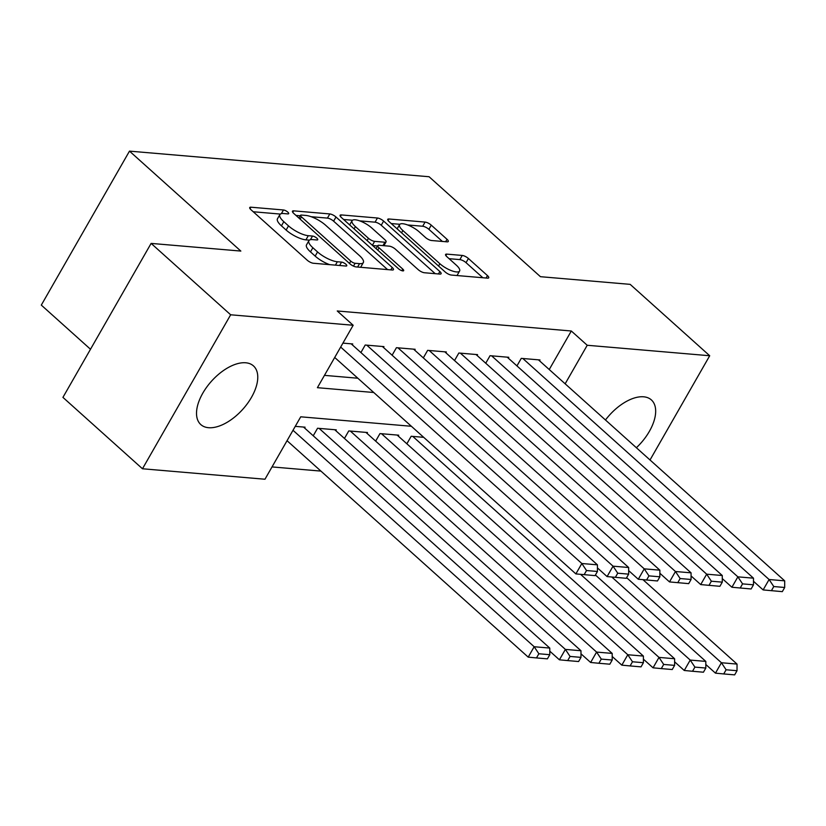 <?xml version="1.0" encoding="UTF-8"?>
<svg xmlns="http://www.w3.org/2000/svg" width="826" height="826" viewBox="0 0 826 826"><rect width="100%" height="100%" fill="white"/><g stroke="black" fill="none" stroke-linecap="round" stroke-linejoin="round"><path stroke-width="1.24" d="M287.809 212.127A3.469 1.094 29.8 0 0 283.473 209.98L250.928 207.202A4.956 1.569 29.8 0 0 249.741 207.532A4.956 1.569 29.8 0 0 250.99 209.742L307.2 260.19A4.956 1.569 29.8 0 0 313.384 263.257L345.939 266.034A3.469 1.094 29.8 0 0 346.765 265.807A3.469 1.094 29.8 0 0 345.898 264.258A3.469 1.094 29.8 0 0 341.561 262.11L337.349 261.749A15.88 5.008 29.8 0 1 317.556 251.951L312.868 247.738A15.88 5.008 29.8 0 1 308.893 240.686A15.88 5.008 29.8 0 1 312.682 239.612L316.895 239.974A3.469 1.094 29.8 0 0 317.721 239.736A3.469 1.094 29.8 0 0 316.854 238.187A3.469 1.094 29.8 0 0 312.517 236.05L308.305 235.689A15.88 5.008 29.8 0 1 288.511 225.88L283.824 221.678A15.88 5.008 29.8 0 1 279.849 214.626A15.88 5.008 29.8 0 1 283.638 213.542L287.851 213.903A3.469 1.094 29.8 0 0 288.677 213.666A3.469 1.094 29.8 0 0 287.809 212.127M605.468 420A39.421 21.022 -48.1 0 1 643.64 396.8A39.421 21.022 -48.1 0 1 651.384 399.929A39.421 21.022 -48.1 0 1 636.371 447.733M208.555 427.703A39.421 21.022 -48.1 0 1 200.811 424.585A39.421 21.022 -48.1 0 1 206.779 387.033A39.421 21.022 -48.1 0 1 245.735 362.779A39.421 21.022 -48.1 0 1 253.468 365.908A39.421 21.022 -48.1 0 1 247.511 403.46A39.421 21.022 -48.1 0 1 208.555 427.703M447.093 241.842A4.956 1.569 29.8 0 0 448.281 241.512A4.956 1.569 29.8 0 0 447.031 239.303L431.265 225.147A4.956 1.569 29.8 0 0 425.08 222.091L388.932 218.993A4.956 1.569 29.8 0 0 387.745 219.334A4.956 1.569 29.8 0 0 388.984 221.533L445.204 271.991A4.956 1.569 29.8 0 0 451.388 275.058L487.536 278.145A4.956 1.569 29.8 0 0 488.724 277.804A4.956 1.569 29.8 0 0 487.474 275.605L468.425 258.507A4.956 1.569 29.8 0 0 462.24 255.44L446.773 254.119A4.956 1.569 29.8 0 0 445.586 254.46A4.956 1.569 29.8 0 0 446.835 256.659L456.282 265.136A13.268 4.192 29.8 0 1 459.597 271.031A13.268 4.192 29.8 0 1 451.636 270.732A13.268 4.192 29.8 0 1 439.886 263.742L402.881 230.526A13.268 4.192 29.8 0 1 399.557 224.631A13.268 4.192 29.8 0 1 407.528 224.93A13.268 4.192 29.8 0 1 419.267 231.92L425.442 237.465A4.956 1.569 29.8 0 0 431.626 240.521L447.093 241.842M411.379 426.278L300.726 416.81L264.97 479.235L142.475 468.765L62.931 397.378L151.117 243.402L240.841 251.073L129.486 151.127L429.086 176.743L540.441 276.689L630.166 284.361L709.71 355.748L650.021 459.979M151.117 243.402L230.661 314.789L353.156 325.258L317.401 387.683L373.744 392.495M549.238 369.532L571.313 330.999L337.245 310.979L353.156 325.258M571.313 330.999L587.224 345.268L709.71 355.748M335.996 217.011A4.956 1.569 29.8 0 0 329.811 213.944L293.664 210.847A4.956 1.569 29.8 0 0 292.476 211.188A4.956 1.569 29.8 0 0 293.715 213.397L349.935 263.845A4.956 1.569 29.8 0 0 356.12 266.912L392.267 269.999A4.956 1.569 29.8 0 0 393.455 269.658A4.956 1.569 29.8 0 0 392.205 267.459L335.996 217.011L333.611 221.172A4.956 1.569 29.8 0 0 327.426 218.105L311.134 216.711M341.293 214.925L377.441 218.012A4.956 1.569 29.8 0 1 383.625 221.079L439.845 271.527A4.956 1.569 29.8 0 1 441.084 273.736A4.956 1.569 29.8 0 1 439.907 274.077L424.43 272.745A4.956 1.569 29.8 0 1 418.245 269.689L395.447 249.225A4.956 1.569 29.8 0 0 389.263 246.158L379 245.281A4.956 1.569 29.8 0 0 377.823 245.621A4.956 1.569 29.8 0 0 379.062 247.821L402.799 269.121A3.469 1.094 29.8 0 1 403.666 270.67A3.469 1.094 29.8 0 1 401.581 270.587A3.469 1.094 29.8 0 1 398.504 268.76L341.355 217.465A4.956 1.569 29.8 0 1 340.116 215.266A4.956 1.569 29.8 0 1 341.293 214.925L340.415 216.453M352.258 344.793L352.733 343.957L342.924 343.12M383.46 347.457L383.945 346.621L365.216 345.02L360.91 352.557M414.673 350.131L415.158 349.295L396.428 347.694L392.113 355.221M445.885 352.795L446.36 351.959L427.641 350.358L423.325 357.895M477.087 355.469L477.573 354.633L458.843 353.022L454.527 360.559M508.3 358.133L508.775 357.297L490.055 355.696L485.74 363.223M324.453 375.365L357.834 378.225M516.952 365.897L521.268 358.36L539.987 359.96L539.512 360.797M272.022 466.917L320.922 471.099M304.587 428.023L305.073 427.187L295.264 426.35M313.24 435.787L317.556 428.25L336.275 429.85L335.8 430.687M344.452 438.451L348.758 430.924L367.487 432.525L367.012 433.361M375.654 441.125L379.97 433.588L398.7 435.188L398.215 436.025M406.867 443.789L411.183 436.262L423.697 437.326M129.486 151.127L41.3 305.104L90.499 349.253M142.475 468.765L230.661 314.789M565.149 383.811L587.224 345.268M279.849 214.626L277.474 218.787A15.88 5.008 29.8 0 0 281.439 225.839L283.824 221.678M309.399 240.149L305.919 239.85A15.88 5.008 29.8 0 1 286.126 230.041L281.439 225.839M308.893 240.686L306.518 244.857A15.88 5.008 29.8 0 0 310.483 251.899L312.868 247.738M329.677 264.65A15.88 5.008 29.8 0 1 315.171 256.112L310.483 251.899M280.355 214.079L253.241 211.755M387.57 269.596L333.611 221.172M300.292 215.782L295.976 215.41M301.397 215.059A3.469 1.094 29.8 0 0 300.571 215.297A3.469 1.094 29.8 0 0 301.438 216.846L350.792 261.13A3.469 1.094 29.8 0 0 355.118 263.277L359.558 263.649A15.88 5.008 29.8 0 0 363.337 262.575A15.88 5.008 29.8 0 0 359.372 255.523L325.64 225.25A15.88 5.008 29.8 0 0 305.847 215.441L301.397 215.059M360.456 267.283A15.88 5.008 29.8 0 0 360.962 266.736L363.337 262.575M343.606 219.489L352.495 220.243M359.692 220.862L375.056 222.173L377.441 218.012M435.209 273.674L381.24 225.24A4.956 1.569 29.8 0 0 375.056 222.173M371.793 227.997A13.268 4.192 29.8 0 0 360.043 220.996A13.268 4.192 29.8 0 0 352.082 220.697A13.268 4.192 29.8 0 0 355.407 226.592L368.437 238.291A4.956 1.569 29.8 0 0 374.632 241.357L384.885 242.235A4.956 1.569 29.8 0 0 386.072 241.894A4.956 1.569 29.8 0 0 384.833 239.695L371.793 227.997M352.082 220.697L349.697 224.858A13.268 4.192 29.8 0 0 349.666 224.92M377.616 245.983L372.65 245.549M399.557 224.631L397.172 228.792A13.268 4.192 29.8 0 0 397.141 228.854M456.943 275.533A13.268 4.192 29.8 0 0 457.212 275.192L459.597 271.031M482.838 277.743L466.04 262.668A4.956 1.569 29.8 0 0 459.855 259.601L449.086 258.683M442.395 241.45L428.88 229.318A4.956 1.569 29.8 0 0 422.695 226.252L407.621 224.961M399.836 224.29L391.245 223.557M287.045 440.692L528.206 657.135L534.174 646.737L293.003 430.294M303.514 427.052L549.775 648.069L549.786 654.698L538.862 653.769L536.477 657.93L547.401 658.859L549.786 654.698M538.862 653.769L534.174 646.737L549.775 648.069M536.477 657.93L528.206 657.135M351.174 343.822L597.435 564.839L581.834 563.508L575.877 573.905L595.061 575.629L597.446 571.468L586.522 570.539L584.137 574.7M334.706 357.462L575.877 573.905M340.673 347.065L581.834 563.508L586.522 570.539M597.446 571.468L597.435 564.839M549.775 651.156L559.419 659.809L565.376 649.401L319.115 428.384M334.716 429.716L580.977 650.733L580.988 657.372L570.064 656.433L567.679 660.593L578.603 661.533L580.988 657.372M570.064 656.433L565.376 649.401L580.977 650.733M567.679 660.593L559.419 659.809M580.988 653.82L590.631 662.473L596.589 652.075L350.327 431.058M365.928 432.39L612.19 653.407L612.2 660.036L601.276 659.107L598.891 663.268L609.815 664.197L612.2 660.036M601.276 659.107L596.589 652.075L612.19 653.407M598.891 663.268L590.631 662.473M612.19 656.484L621.833 665.147L627.791 654.739L381.529 433.722M397.13 435.054L643.402 656.071L643.413 662.71L632.489 661.771L630.104 665.932L641.028 666.871L643.413 662.71M632.489 661.771L627.791 654.739L643.402 656.071M630.104 665.932L621.833 665.147M643.402 659.158L653.046 667.811L659.003 657.403L412.742 436.386M580.585 574.359L674.605 658.745L674.615 665.374L663.691 664.445L661.306 668.606L672.23 669.535L674.615 665.374M663.691 664.445L659.003 657.403L674.605 658.745M661.306 668.606L653.046 667.811M382.386 346.486L628.648 567.503L613.047 566.171L607.089 576.579L626.273 578.303L628.658 574.142L617.734 573.203L615.349 577.364M597.446 567.927L607.089 576.579M366.775 345.154L613.047 566.171L617.734 573.203M628.658 574.142L628.648 567.503M413.589 349.161L659.86 570.177L644.249 568.846L638.292 579.243L657.486 580.967L659.86 576.806L648.947 575.877L646.562 580.038M628.648 570.59L638.292 579.243M397.987 347.829L644.249 568.846L648.947 575.877M659.86 576.806L659.86 570.177M444.801 351.824L691.063 572.841L675.462 571.509L669.504 581.917L688.688 583.641L691.073 579.48L680.149 578.541L677.764 582.702M659.86 573.254L669.504 581.917M429.2 350.492L675.462 571.509L680.149 578.541M691.073 579.48L691.063 572.841M476.013 354.499L722.275 575.515L706.674 574.173L700.716 584.581L719.9 586.305L722.285 582.144L711.362 581.215L708.976 585.376M691.073 575.928L700.716 584.581M460.402 353.156L706.674 574.173L711.362 581.215M722.285 582.144L722.275 575.515M674.615 661.822L684.258 670.475L690.216 660.077L595.422 575.01M611.798 577.023L705.817 661.409L705.827 668.048L694.903 667.109L692.518 671.27L703.442 672.209L705.827 668.048M694.903 667.109L690.216 660.077L705.817 661.409M692.518 671.27L684.258 670.475M507.216 357.162L753.488 578.179L737.876 576.847L731.919 587.245L751.113 588.979L753.488 584.818L742.564 583.879L740.189 588.04M722.275 578.592L731.919 587.245M491.615 355.83L737.876 576.847L742.564 583.879M753.488 584.818L753.488 578.179M705.817 664.496L715.461 673.149L721.418 662.741L626.635 577.673M643 579.697L737.029 664.083L737.029 670.712L726.106 669.783L723.731 673.944L734.655 674.873L737.029 670.712M726.106 669.783L721.418 662.741L737.029 664.083M723.731 673.944L715.461 673.149M538.428 359.826L784.69 580.843L769.089 579.511L763.131 589.919L782.315 591.643L784.7 587.482L773.776 586.543L771.391 590.714M753.488 581.267L763.131 589.919M522.827 358.494L769.089 579.511L773.776 586.543M784.7 587.482L784.69 580.843M281.377 213.645L283.473 209.98M339.62 265.497L341.561 262.11M310.421 239.716L312.517 236.05M286.126 230.041L288.511 225.88M305.919 239.85L308.305 235.689M315.171 256.112L317.556 251.951M335.408 265.136L337.349 261.749M250.051 208.72L250.928 207.202M390.822 269.875L392.205 267.459M292.786 212.375L293.664 210.847M327.426 218.105L329.811 213.944M300.127 219.138L301.438 216.846M349.47 263.432L350.792 261.13M353.487 266.117L355.118 263.277M357.617 267.035L359.558 263.649M381.24 225.24L383.625 221.079M438.461 273.953L439.845 271.527M377.74 250.123L379.062 247.821M401.89 270.701L402.799 269.121M354.086 228.895L355.407 226.592M367.126 240.593L368.437 238.291M372.371 245.301L374.632 241.357M382.954 245.621L384.885 242.235M401.56 232.818L402.881 230.526M438.575 266.034L439.886 263.742M445.895 255.647L446.773 254.119M459.855 259.601L462.24 255.44M466.04 262.668L468.425 258.507M486.091 278.021L487.474 275.605M388.055 220.521L388.932 218.993M422.695 226.252L425.08 222.091M428.88 229.318L431.265 225.147M445.648 241.729L447.031 239.303M298.971 218.105L300.571 215.297M376.088 248.636L377.823 245.621M383.894 245.704L386.072 241.894"/></g></svg>
